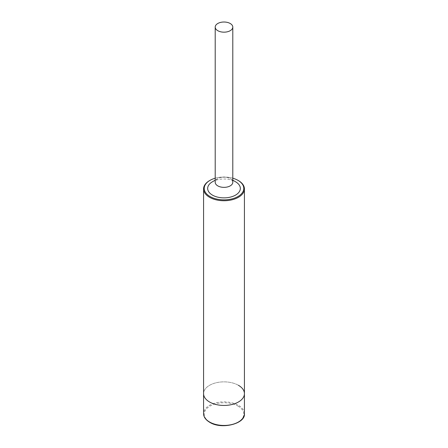 <?xml version="1.0" encoding="UTF-8"?>
<svg xmlns="http://www.w3.org/2000/svg" width="448" height="448" viewBox="0 0 448 448"><rect width="100%" height="100%" fill="white"/><g stroke="black" fill="none" stroke-linecap="round" stroke-linejoin="round"><path stroke-width="0.34" stroke-dasharray="2.24 1.68" d="M232.798 182.28A8.798 5.079 0 0 0 230.222 178.69L232.798 180.174L230.222 178.69A8.798 5.079 0 0 0 217.778 178.69A8.798 5.079 0 0 0 215.202 182.28M244.423 393.652A20.423 11.788 0 0 0 238.442 385.314A20.423 11.788 0 0 0 216.188 382.76A20.423 11.788 0 0 0 203.577 393.652A20.423 11.788 180 0 1 216.188 382.76A20.423 11.788 180 0 1 238.442 385.314M209.558 180.611A20.423 11.788 180 0 1 238.442 180.611M232.798 178.203A19.79 11.43 0 0 0 215.202 178.203M212.447 181.77A16.335 9.43 180 0 1 235.553 181.77M244.423 413.661A20.423 11.788 0 0 0 238.442 405.322A20.423 11.788 0 0 0 216.188 402.769A20.423 11.788 0 0 0 203.577 413.661M237.994 406.095A19.79 11.43 180 0 1 237.994 422.251A19.79 11.43 180 0 1 210.006 422.251A19.79 11.43 180 0 1 210.006 406.095A19.79 11.43 180 0 1 237.994 406.095M217.778 178.69L215.202 180.174"/><path stroke-width="0.67" d="M210.006 196.515A19.79 11.43 0 0 0 237.994 196.515A19.79 11.43 0 0 0 237.994 180.359L238.442 180.611A20.423 11.788 180 0 1 244.423 188.95A20.423 11.788 180 0 1 231.812 199.842A20.423 11.788 180 0 1 209.558 197.288A20.423 11.788 180 0 1 203.577 188.95A20.423 11.788 180 0 1 209.558 180.611L210.006 180.359A19.79 11.43 0 0 0 210.006 196.515M215.202 27.093L215.202 182.28A8.798 5.079 0 0 0 217.778 185.87A8.798 5.079 0 0 0 227.366 186.973A8.798 5.079 0 0 0 232.798 182.28L232.798 27.093A8.798 5.079 0 0 0 230.222 23.503A8.798 5.079 0 0 0 220.634 22.4A8.798 5.079 0 0 0 215.202 27.093A8.798 5.079 0 0 0 217.778 30.682A8.798 5.079 0 0 0 227.366 31.786A8.798 5.079 0 0 0 232.798 27.093M235.553 181.77L232.798 180.174L235.553 181.77A16.335 9.43 180 0 1 235.553 195.104A16.335 9.43 180 0 1 212.447 195.104A16.335 9.43 180 0 1 212.447 181.77L215.202 180.174M209.558 401.99A20.423 11.788 0 0 0 231.812 404.544A20.423 11.788 0 0 0 244.423 393.652A20.423 11.788 180 0 1 231.812 404.544A20.423 11.788 180 0 1 209.558 401.99A20.423 11.788 180 0 1 203.577 393.652A20.423 11.788 0 0 0 209.558 401.99M238.442 180.611L237.994 180.359A19.79 11.43 0 0 0 232.798 178.203M215.202 178.203A19.79 11.43 0 0 0 210.006 180.359M238.442 385.314A20.423 11.788 180 0 1 244.423 393.652L244.423 188.95M209.558 421.999A20.423 11.788 0 0 0 231.812 424.553A20.423 11.788 0 0 0 244.423 413.661C245.694 423.651 221.614 429.968 209.692 422.285C205.654 419.843 203.616 416.97 203.577 413.661A20.423 11.788 0 0 0 209.558 421.999M203.577 188.95L203.577 413.661M244.423 413.661L244.423 393.652"/></g></svg>
